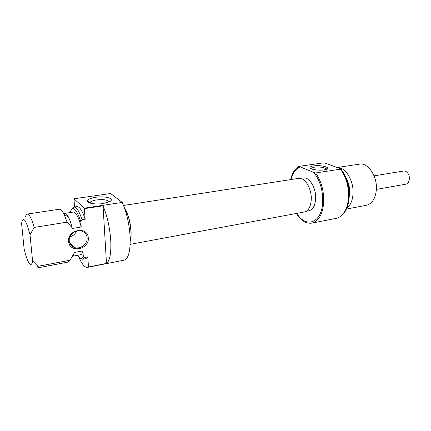 <?xml version="1.0" encoding="UTF-8"?>
<svg xmlns="http://www.w3.org/2000/svg" width="431" height="431" viewBox="0 0 431 431"><rect width="100%" height="100%" fill="white"/><g stroke="black" fill="none" stroke-linecap="round" stroke-linejoin="round"><path stroke-width="0.65" d="M130.237 241.198C130.959 238.72 131.234 235.471 131.067 231.463C130.361 221.647 128.222 213.97 124.645 208.426M130.167 244.35L304.426 211.966C308.424 210.872 310.697 206.805 311.247 199.763C311.963 188.81 304.814 176.931 298.667 178.369L123.53 205.474M313.617 165.903C320.4 164.777 330.943 167.32 326.811 169.162L324.107 169.895C318.633 170.816 309.603 169.297 309.97 167.562C310.072 166.819 311.284 166.264 313.617 165.903M326.493 169.308C326.881 167.745 319.005 166.42 314.21 167.206L311.22 168.246L311.026 168.672M296.776 213.388C305.918 228.721 322.005 223.123 322.706 202.047C322.938 190.211 319.974 180.336 313.816 172.422L315.632 172.955C321.31 181.16 324.01 190.938 323.724 202.295C322.69 214.299 318.757 221.243 311.925 223.118C306.22 223.91 301.037 220.694 296.383 213.458M311.925 223.118L336.148 218.345C338.545 217.854 340.705 216.551 342.623 214.439C346.023 210.549 347.989 205.011 348.528 197.824C348.927 186.709 346.233 177.157 340.447 169.173L340.792 168.844L324.624 162.929L323.266 162.875L298.942 166.377L313.816 172.422M340.792 168.844C346.75 176.726 349.536 186.3 349.148 197.56C348.614 204.639 346.675 210.096 343.318 213.938L340.851 216.109M349.185 196.875L349.638 193.497C349.902 187.733 348.668 182.496 345.942 177.793M337.236 167.546C345.43 166.727 354.137 181.095 352.994 194.257C352.445 200.824 350.392 205.463 346.836 208.173M346.443 209.078L366.447 205.269C372.028 203.798 375.32 198.745 376.311 190.114C377.664 176.635 368.02 162.255 359.4 164.163L337.134 167.508M326.768 169.2L328.142 168.86M346.546 179.377C348.706 183.735 349.66 188.412 349.406 193.406L349.229 195.178M300.531 178.396L303.241 177.976C309.318 176.559 316.359 188.169 315.632 198.874C315.077 205.765 312.82 209.746 308.871 210.824L306.134 211.33M340.447 169.173L315.632 172.955M290.629 179.614C292.137 173.079 294.906 168.666 298.942 166.377M299.998 166.969C295.698 168.753 292.703 172.95 291.022 179.555M376.36 189.392L405.824 184.177C409.525 183.762 410.678 176.446 407.559 172.879C406.352 171.446 405.021 170.832 403.572 171.032L374.06 175.859M103.23 203.524C95.714 204.741 86.943 203.276 87.455 200.938C87.913 199.316 90.672 198.098 95.73 197.285C105.687 195.674 115.68 198.847 109.42 201.789L103.23 203.524M109.188 201.902C107.874 199.865 103.661 199.208 96.549 199.93C93.446 200.415 91.356 201.148 90.284 202.128L89.853 203.006M76.508 231.124C75.258 234.033 73.071 235.951 69.941 236.872M88.263 237.934C89.605 249.646 69.159 253.455 68.599 241.382C67.236 229.346 88.026 225.936 88.263 237.934M69.246 240.929C69.612 244.065 71.255 246.225 74.18 247.41C80.042 249.818 87.795 244.011 87.11 237.81C86.766 234.583 85.058 232.374 81.992 231.194C76.185 228.926 68.502 234.75 69.246 240.929M130.232 240.498C130.857 238.101 131.094 235.051 130.932 231.35C130.275 222.03 128.26 214.611 124.877 209.089M89.169 202.36L89.093 202.715M71.848 209.008L73.873 207.058C76.481 206.95 79.212 211.179 82.057 219.745L85.193 219.244L84.26 208.178L74.008 198.783L74.461 206.966M74.008 198.783L110.654 193.503L122.194 202.403C126.676 212.408 129.327 224.007 130.14 237.19C130.501 251.036 128.508 258.686 124.166 260.152L87.563 267.365L88.484 266.978L87.789 256.887L84.718 257.469L82.822 259.284L80.236 258.121M103.052 205.813L106.484 263.427C109.857 260.89 111.284 253.309 110.756 240.687C109.84 227.59 107.276 215.963 103.052 205.813L84.46 208.647M106.484 263.427L88.484 266.978M78.868 257.156C81.922 264.251 84.821 267.651 87.563 267.365M70.075 260.243L37.912 266.331L36.495 268.109L68.324 262.043L70.075 260.243L74.078 253.245C73.642 255.217 73.006 256.386 72.182 256.747M63.626 213.383C64.995 212.246 66.633 213.534 68.545 217.262C69.876 219.972 71.077 223.473 72.144 227.767L72.203 228.5L81.211 227.002C78.647 217.192 76.007 212.214 73.292 212.068L64.472 213.426M72.882 256.192L80.608 254.753C81.631 254.532 82.402 253.245 82.919 250.896L74.024 252.534L74.078 253.245M77.44 255.341C79.875 258.966 81.82 259.187 83.28 256.014L82.919 250.896M82.822 259.284L85.861 258.702L87.789 256.887M82.057 219.745L80.839 221.728C76.551 209.04 73.081 205.619 70.436 211.476L70.512 212.494M32.573 260.911C31.808 265.523 30.31 265.658 28.09 261.315C26.657 258.298 25.327 254.091 24.098 248.692L21.577 223.306C23.177 215.769 25.995 219.578 30.019 234.739L32.573 260.911L37.912 266.331M25.553 216.567C25.957 215.031 26.517 214.196 27.228 214.062C29.276 214.051 31.603 218.506 34.211 227.433L67.096 222.148L64.122 214.347C62.323 210.764 60.706 209.067 59.273 209.25L27.228 214.062M81.211 227.002L80.839 221.728M85.193 219.244C82.326 210.7 79.573 206.487 76.928 206.6L73.873 207.058M84.26 208.178L122.194 202.403M83.28 256.014L84.718 257.469M72.144 227.767L67.096 222.148M34.211 227.433L30.019 234.739M343.318 213.938L342.623 214.439M311.198 168.753L311.22 168.246M311.026 168.666L309.97 167.562M89.858 202.926L87.455 200.938M90.354 203.163L90.284 202.128M74.18 247.41L69.413 242.05M68.545 217.262L64.122 214.347"/></g></svg>
